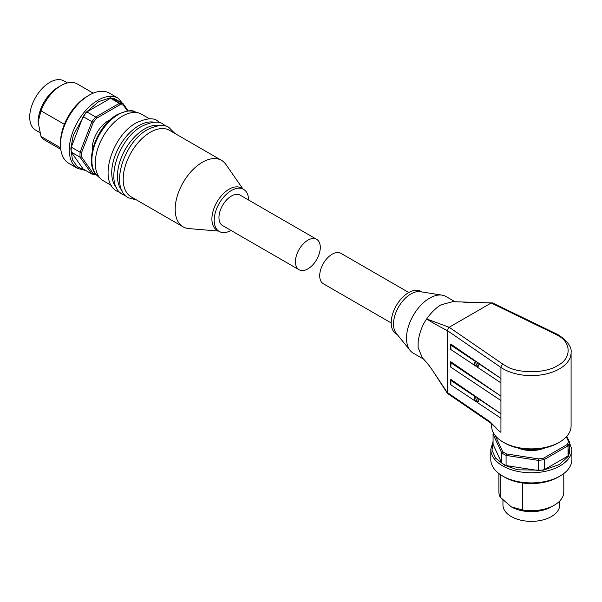 <?xml version="1.0" encoding="UTF-8"?>
<svg xmlns="http://www.w3.org/2000/svg" width="602" height="602" viewBox="0 0 602 602"><rect width="100%" height="100%" fill="white"/><g stroke="black" fill="none" stroke-linecap="round" stroke-linejoin="round"><path stroke-width="0.9" d="M559.446 442.169L557.919 443.057A37.58 21.695 0 0 1 504.777 443.057L503.242 442.169A39.74 22.944 0 0 0 559.446 442.169A39.74 22.944 0 0 0 571.087 425.945L571.087 352.659A39.74 22.944 180 0 1 546.556 373.857A39.74 22.944 180 0 1 503.242 368.883A39.74 22.944 180 0 1 500.939 367.431L500.939 432.334A39.74 22.944 180 0 1 494.836 426.622M477.025 366.964A2.837 1.52 -116.6 0 0 477.732 366.919A2.837 1.52 -116.6 0 0 478.319 365.617A2.837 1.52 -116.6 0 0 477.025 362.547L477.439 362.344L500.932 378.462L500.932 382.88L477.025 366.964L477.439 366.761L476.317 365.993L475.896 366.204A2.837 1.52 63.4 0 1 474.602 363.141A2.837 1.52 63.4 0 1 475.189 361.84A2.837 1.52 63.4 0 1 475.896 361.794L450.898 345.149A1.625 0.933 180 0 1 450.499 344.54A1.625 0.933 180 0 1 450.755 344.035L477.439 362.344M475.956 361.764A2.837 1.52 -116.6 0 0 475.828 362.524A2.837 1.52 -116.6 0 0 478.206 366.34M477.439 397.666L477.025 397.869A2.837 1.52 63.4 0 1 478.319 400.932A2.837 1.52 63.4 0 1 477.732 402.234A2.837 1.52 63.4 0 1 477.025 402.279L477.439 402.076L476.317 401.316L475.896 401.526A2.837 1.52 63.4 0 1 474.602 398.456A2.837 1.52 63.4 0 1 475.189 397.162A2.837 1.52 63.4 0 1 475.896 397.109L476.317 396.899L500.932 413.785L500.932 418.202L477.025 402.279M475.956 397.079A2.837 1.52 -116.6 0 0 475.828 397.847A2.837 1.52 -116.6 0 0 478.206 401.654M517.81 447.948A22.71 13.109 0 0 0 544.885 447.948M455.278 301.873L445.999 296.515A32.711 18.888 120 0 0 442.071 295.146A32.711 18.888 120 0 0 429.647 298.133A32.711 18.888 120 0 0 409.36 323.703A32.711 18.888 120 0 0 410.135 350.462A32.711 18.888 120 0 0 413.288 353.178L423.432 359.033M571.087 352.659C571.9 347.279 567.837 341.454 558.889 335.194L556.376 333.862A2.701 1.422 115.9 0 0 555.194 334.087L557.535 335.329C571.667 342.132 571.667 358.769 557.535 365.572C545.751 373.729 516.945 373.729 505.153 365.572L503.009 364.218A2.701 1.686 124.5 0 0 500.939 367.431L447.226 330.513C439.633 326.72 432.778 322.868 426.66 318.955C422.303 325.05 419.451 332.71 418.112 341.921L418.112 347.572L422.393 357.972C425.719 361.155 429.136 365.354 432.642 370.561L447.226 392.459L489.885 421.656L495.988 427.774M503.009 364.218L449.152 327.27L426.66 318.955C431.009 312.716 435.833 307.991 441.131 304.77L452.719 301.662L491.285 302.934L463.563 302.174M442.071 295.146L420.256 291.692A24.599 14.207 120 0 0 410.91 293.942A24.599 14.207 120 0 0 395.657 313.175A24.599 14.207 120 0 0 396.236 333.29L410.135 350.462M421.859 291.947L420.918 291.398A24.599 14.207 120 0 0 408.615 292.617A24.599 14.207 120 0 0 392.542 314.297A24.599 14.207 120 0 0 396.312 334.012L397.26 334.554M408.796 292.512L340.935 253.337A17.571 10.144 120 0 0 332.146 254.21A17.571 10.144 120 0 0 320.663 269.696A17.571 10.144 120 0 0 323.357 283.775L391.217 322.95M560.026 476.054L558.114 477.16A37.851 21.853 0 0 1 504.581 477.16L502.67 476.054A40.552 23.41 0 0 0 560.026 476.054A40.552 23.41 0 0 0 571.9 459.499L571.9 449.348L568.22 439.362M522.378 482.939L522.378 509.947L511.271 506.846A28.384 16.389 0 0 0 551.417 506.846L554.284 505.191A32.44 18.73 0 0 0 563.788 491.947L563.788 473.548M502.956 500.142L502.956 504.973A28.384 16.389 0 0 0 511.271 516.561A28.384 16.389 0 0 0 542.206 520.113A28.384 16.389 0 0 0 559.732 504.973L559.732 501.014M491.601 423.718L491.601 425.945A39.74 22.944 0 0 0 503.242 442.169L504.777 443.057M500.932 396.124L500.932 400.541L450.898 367.228L450.898 362.81A1.625 0.933 180 0 1 450.499 362.193A1.625 0.933 180 0 1 450.755 361.697L500.932 396.124L450.898 362.81M475.896 401.526L450.898 384.881A1.625 0.933 0 0 1 450.499 384.272L450.499 379.854A1.625 0.933 0 0 1 450.755 379.358L476.317 396.899M447.233 330.581L447.233 392.391M556.376 333.862L492.015 302.678M449.152 327.27L491.285 302.934M490.668 423.003L447.617 393.512L447.226 392.459M490.404 422.867L489.885 421.656M450.499 362.193L450.499 366.61A1.625 0.933 0 0 0 450.898 367.228M476.317 361.576L475.896 361.794M450.499 344.54L450.499 348.949A1.625 0.933 0 0 0 450.898 349.566L475.896 366.204M500.932 378.462L477.025 362.547M477.025 397.869L500.932 413.785M450.499 379.854A1.625 0.933 0 0 0 450.898 380.472L475.896 397.109M449.039 327.322L447.226 330.513M495.145 435.419L502.715 451.718A37.851 21.853 0 0 0 506.591 453.953L538.466 458.89A37.851 21.853 0 0 0 543.772 458.069L567.099 444.6A37.851 21.853 0 0 0 568.521 441.537L566.339 436.826M502.715 451.718L501.729 452.9L501.729 463.051L493.061 444.374L493.061 434.223L501.729 452.9A38.934 22.477 180 0 0 506.079 455.405L506.591 453.953M493.061 434.223A38.934 22.477 180 0 1 493.52 432.988M568.521 441.537L569.627 442.395L566.806 436.307M567.099 444.6L568.04 445.819L568.04 455.977L544.358 469.643L544.358 459.492L568.04 445.819A38.934 22.477 180 0 0 569.627 442.395L569.627 452.546A38.934 22.477 0 0 1 568.04 455.977M543.772 458.069L544.358 459.492A38.934 22.477 180 0 1 538.421 460.41L538.421 470.561L506.079 465.557L506.079 455.405L538.421 460.41L538.466 458.89M501.729 463.051A38.934 22.477 0 0 0 506.079 465.557M538.421 470.561A38.934 22.477 0 0 0 544.358 469.643M493.061 441.424L490.796 449.348L490.796 459.499A40.552 23.41 0 0 0 502.67 476.054L504.581 477.16M511.068 506.733A28.384 16.389 0 0 0 511.271 506.846L500.164 497.124L500.164 474.474M498.907 473.548L498.907 491.947A32.44 18.73 0 0 0 500.164 497.124M522.378 509.947A32.44 18.73 0 0 0 554.284 505.191M154.074 122.221A38.393 22.169 120 0 0 138.874 125.622A38.393 22.169 120 0 0 114.899 156.106A38.393 22.169 120 0 0 116.382 187.508M159.808 125.532A38.393 22.169 120 0 0 144.608 128.933A38.393 22.169 120 0 0 120.633 159.425A38.393 22.169 120 0 0 122.116 190.819M221.536 160.365L169.538 130.348A38.393 22.169 120 0 0 150.342 132.244A38.393 22.169 120 0 0 125.261 166.077A38.393 22.169 120 0 0 131.146 196.839L183.143 226.864A38.393 22.169 -60 0 1 177.259 196.094A38.393 22.169 -60 0 1 202.34 162.269A38.393 22.169 -60 0 1 221.536 160.365A38.393 22.169 -60 0 1 225.908 164.444L242.899 188.93M231.025 230.468A24.328 14.049 -60 0 1 219.233 231.461L216.938 230.137A24.328 14.049 -60 0 1 213.213 210.64A24.328 14.049 -60 0 1 229.106 189.201A24.328 14.049 -60 0 1 241.274 187.99L243.569 189.314A24.328 14.049 -60 0 1 248.603 200.03M219.233 231.461A24.328 14.049 -60 0 1 215.501 211.964A24.328 14.049 -60 0 1 231.401 190.525A24.328 14.049 -60 0 1 243.569 189.314M299.081 269.756L222.612 225.607A17.571 10.144 -60 0 1 219.918 211.528A17.571 10.144 -60 0 1 231.401 196.041A17.571 10.144 -60 0 1 240.183 195.168L316.652 239.318A17.571 10.144 -60 0 1 319.346 253.404A17.571 10.144 -60 0 1 307.87 268.883A17.571 10.144 -60 0 1 299.081 269.756A17.571 10.144 -60 0 1 296.387 255.677A17.571 10.144 -60 0 1 307.87 240.19A17.571 10.144 -60 0 1 316.652 239.318M149.68 118.88L141.628 114.23A38.393 22.169 120 0 0 139.085 113.108A38.393 22.169 120 0 0 122.432 116.133A38.393 22.169 120 0 0 98.051 147.776A38.393 22.169 120 0 0 100.993 179.087A38.393 22.169 120 0 0 103.235 180.728L111.287 185.371M110.189 119.798A22.71 13.109 120 0 0 108.285 120.769A22.71 13.109 120 0 0 92.339 150.718M81.518 154.759A37.851 21.853 120 0 0 81.594 156.964L80.081 157.22A38.934 22.477 -60 0 1 79.991 154.759A38.934 22.477 -60 0 1 80.081 152.208L71.284 147.129L83.121 116.615L91.918 121.687L80.081 152.208L81.594 152.479A37.851 21.853 120 0 0 81.518 154.759M77.688 168.47A40.552 23.41 120 0 1 71.472 135.977A40.552 23.41 120 0 1 97.96 100.241A40.552 23.41 120 0 1 118.24 98.231L109.444 93.152A40.552 23.41 120 0 0 89.171 95.161L89.171 95.161A40.552 23.41 120 0 0 60.493 144.826A40.552 23.41 120 0 0 68.891 163.39L77.688 168.47L85.68 170.464M87.26 96.267L89.171 95.161L87.26 96.267A37.851 21.853 120 0 0 60.493 142.621L60.493 144.826M93.227 93.152L77.289 83.949A32.44 18.73 120 0 0 61.065 85.559L61.065 85.559A32.44 18.73 120 0 0 40.996 110.813L64.384 124.321M60.614 147.791L40.996 136.458L38.129 121.98A28.384 16.389 120 0 0 38.129 122.364M40.996 136.458A32.44 18.73 120 0 0 44.841 140.146L60.779 149.349M67.409 82.933L63.978 80.954A28.384 16.389 120 0 0 49.785 82.361A28.384 16.389 120 0 0 31.244 107.374A28.384 16.389 120 0 0 35.593 130.122L39.777 132.538M218.564 231.078L188.862 228.602A38.393 22.169 -60 0 1 183.143 226.864M127.496 111.016L123.312 105.064A37.851 21.853 120 0 0 119.948 104.763L96.621 118.233A37.851 21.853 120 0 0 93.257 122.417L81.594 152.479M81.594 156.964L93.257 173.557A37.851 21.853 120 0 0 95.59 173.85M93.257 173.557L91.918 174.068L83.121 168.989L71.284 152.14L80.081 157.22L91.918 174.068A38.934 22.477 -60 0 0 95.68 174.399M93.257 122.417L91.918 121.687A38.934 22.477 -60 0 1 95.68 117.006L86.884 111.934L110.565 98.261L119.362 103.333L95.68 117.006L96.621 118.233M119.948 104.763L119.362 103.333A38.934 22.477 -60 0 1 123.124 103.672L114.327 98.593A38.934 22.477 120 0 0 110.565 98.261M123.312 105.064L123.124 103.672L128.234 110.949M71.284 147.129A38.934 22.477 120 0 0 71.284 152.14M86.884 111.934A38.934 22.477 120 0 0 83.121 116.615M61.065 85.559L58.198 87.215A28.384 16.389 120 0 0 38.129 121.98L40.996 110.813M490.796 449.348A40.552 23.41 0 0 0 502.67 465.903A40.552 23.41 0 0 0 560.026 465.903A40.552 23.41 0 0 0 571.9 449.348M569.627 442.906L568.416 456.293L559.258 464.578L543.297 470.185L517.479 469.801L504.611 465.226L495.612 458.137L491.984 450.161L493.061 442.906M491.194 302.994L555.194 334.087M450.898 349.566L450.898 345.149M450.898 384.881L450.898 380.472M118.278 114.576A37.354 21.567 120 0 0 94.552 145.368A37.354 21.567 120 0 0 97.419 175.829C82.888 163.992 96.433 125.698 117.255 114.606C126.405 110.7 132.147 109.707 134.479 111.633A37.354 21.567 120 0 0 118.278 114.576M84.393 169.719L77.575 167.032L72.481 159.906L70.84 148.559L73.316 135.134L85.89 112.582L98.728 101.565L110.482 97.772L122.68 103.416M490.434 422.837L496.567 428.361M432.657 370.591L447.391 393.279M136.481 199.917L128.535 197.832C109.263 188.238 123.478 142.222 147.731 129.49C157.874 124.817 164.993 124.178 169.087 127.586L174.866 133.426M125.856 195.853L122.8 194.521C103.529 184.927 117.744 138.911 141.997 126.179C152.14 121.506 159.259 120.867 163.353 124.275L166.039 126.254M120.122 192.542L117.066 191.21C97.787 181.616 112.002 135.6 136.263 122.868C146.399 118.195 153.525 117.556 157.619 120.964L160.305 122.943M118.24 98.231L125.043 106.403M134.479 111.633L139.085 113.108M97.419 175.829L100.993 179.087"/></g></svg>
